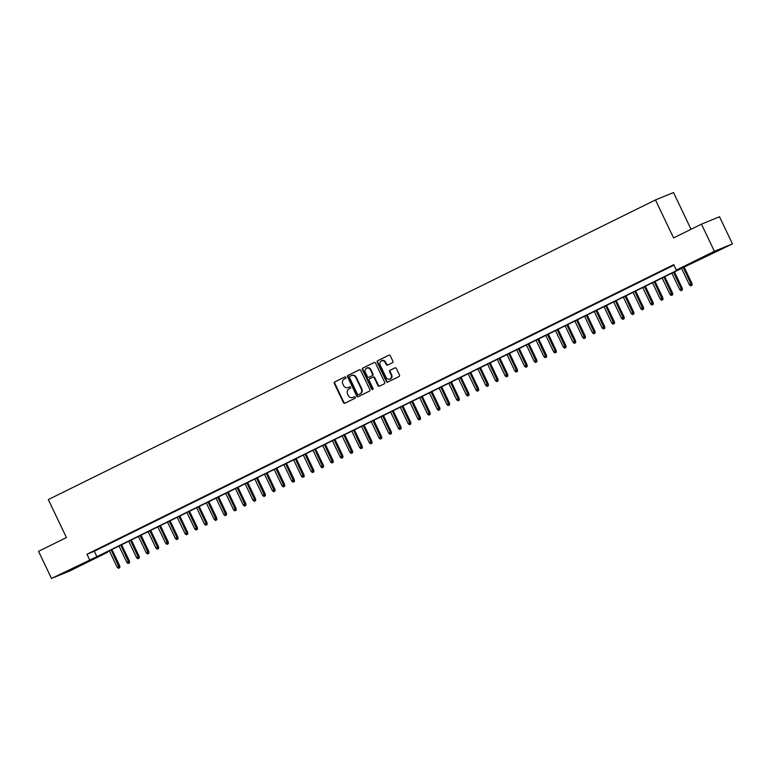 <?xml version="1.0" encoding="UTF-8"?>
<svg xmlns="http://www.w3.org/2000/svg" width="771" height="771" viewBox="0 0 771 771"><rect width="100%" height="100%" fill="white"/><g stroke="black" fill="none" stroke-linecap="round" stroke-linejoin="round"><path stroke-width="1.16" d="M345.88 377.356A0.829 0.742 -112.3 0 0 344.859 376.942L334.739 381.924A1.185 1.06 -112.3 0 0 334.296 383.466L343.442 402.635A1.185 1.06 -112.3 0 0 344.907 403.233L355.017 398.241A0.829 0.742 -112.3 0 0 354.303 396.747L352.993 397.393A3.778 3.392 -112.3 0 1 348.328 395.494L347.567 393.894A3.778 3.392 -112.3 0 1 348.984 388.979L350.294 388.333A0.829 0.742 -112.3 0 0 349.581 386.84L348.27 387.485A3.778 3.392 -112.3 0 1 343.596 385.587L342.835 383.987A3.778 3.392 -112.3 0 1 344.261 379.072L345.572 378.426A0.829 0.742 -112.3 0 0 345.88 377.356M714.621 252.262L702.342 257.851L714.621 252.262M76.936 566.974L64.658 572.574L76.936 566.974M392.439 362.727A1.185 1.06 -112.3 0 0 392.892 361.194L390.319 355.816A1.185 1.06 -112.3 0 0 388.863 355.219L377.626 360.761A1.185 1.06 -112.3 0 0 377.183 362.303L386.329 381.472A1.185 1.06 -112.3 0 0 387.794 382.069L399.021 376.527A1.185 1.06 -112.3 0 0 399.465 374.985L396.371 368.49A1.185 1.06 -112.3 0 0 394.906 367.892L390.097 370.263A1.185 1.06 -112.3 0 0 389.654 371.805L391.196 375.024A3.161 2.843 -112.3 0 1 386.098 377.539L380.084 364.914A3.161 2.843 -112.3 0 1 385.172 362.399L386.175 364.51A1.185 1.06 -112.3 0 0 387.64 365.097L392.439 362.727M51.493 578.452L38.55 551.323L66.431 537.56L48.313 499.579L655.456 199.94L673.575 237.921L701.456 224.159L714.399 251.288L732.45 243.896L687.067 265.687L100.297 555.274L107.612 552.277L69.544 571.06L51.493 578.452L96.876 556.672L683.646 267.084L676.331 270.081L714.399 251.288M676.331 270.081L673.738 264.655L86.969 554.243L89.561 559.669M360.712 370.427A1.185 1.06 -112.3 0 0 359.257 369.829L348.02 375.371A1.185 1.06 -112.3 0 0 347.576 376.913L356.722 396.082A1.185 1.06 -112.3 0 0 358.187 396.68L369.415 391.138A1.185 1.06 -112.3 0 0 369.858 389.596L360.712 370.427M362.823 368.066L374.06 362.524A1.185 1.06 -112.3 0 1 375.516 363.122L384.662 382.291A1.185 1.06 -112.3 0 1 384.218 383.833L379.409 386.204A1.185 1.06 -112.3 0 1 377.954 385.606L374.243 377.829A1.185 1.06 -112.3 0 0 372.779 377.231L369.598 378.812A1.185 1.06 -112.3 0 0 369.155 380.344L373.01 388.439A0.829 0.742 -112.3 0 1 371.68 389.095L362.38 369.608A1.185 1.06 -112.3 0 1 362.823 368.066L374.311 362.437M100.693 547.767L94.872 550.639L100.693 547.767M110.388 542.977L104.567 545.849L110.388 542.977M120.093 538.187L114.272 541.059L120.093 538.187M129.788 533.407L123.967 536.279L129.788 533.407M139.484 528.617L133.662 531.489L139.484 528.617M149.189 523.827L143.367 526.699L149.189 523.827M158.884 519.047L153.063 521.919L158.884 519.047M168.579 514.257L162.758 517.129L168.579 514.257M178.284 509.467L172.463 512.339L178.284 509.467M187.979 504.687L182.158 507.559L187.979 504.687M197.675 499.897L191.863 502.769L197.675 499.897M207.38 495.117L201.559 497.989L207.38 495.117M217.075 490.327L211.254 493.199L217.075 490.327M226.77 485.537L220.959 488.409L226.77 485.537M236.475 480.757L230.654 483.629L236.475 480.757M246.171 475.967L240.35 478.839L246.171 475.967M255.866 471.177L250.055 474.049L255.866 471.177M265.571 466.397L259.75 469.269L265.571 466.397M275.266 461.607L269.445 464.479L275.266 461.607M284.962 456.817L279.15 459.689L284.962 456.817M294.667 452.037L288.846 454.909L294.667 452.037M304.362 447.247L298.541 450.119L304.362 447.247M314.067 442.458L308.246 445.33L314.067 442.458M323.762 437.677L317.941 440.549L323.762 437.677M333.457 432.888L327.636 435.76L333.457 432.888M343.162 428.098L337.341 430.97L343.162 428.098M352.858 423.318L347.037 426.19L352.858 423.318M362.553 418.528L356.732 421.4L362.553 418.528M372.258 413.738L366.437 416.61L372.258 413.738M381.953 408.958L376.132 411.83L381.953 408.958M391.649 404.168L385.828 407.04L391.649 404.168M401.354 399.378L395.533 402.25L401.354 399.378M411.049 394.598L405.228 397.47L411.049 394.598M420.744 389.808L414.933 392.68L420.744 389.808M430.449 385.018L424.628 387.89L430.449 385.018M440.145 380.238L434.324 383.11L440.145 380.238M449.84 375.448L444.029 378.32L449.84 375.448M459.545 370.658L453.724 373.53L459.545 370.658M469.24 365.878L463.419 368.75L469.24 365.878M478.936 361.088L473.124 363.96L478.936 361.088M488.641 356.298L482.819 359.17L488.641 356.298M498.336 351.518L492.515 354.39L498.336 351.518M508.031 346.728L502.22 349.6L508.031 346.728M517.736 341.939L511.915 344.81L517.736 341.939M527.431 337.158L521.61 340.03L527.431 337.158M537.136 332.368L531.315 335.24L537.136 332.368M546.832 327.579L541.011 330.451L546.832 327.579M556.527 322.798L550.706 325.67L556.527 322.798M566.232 318.009L560.411 320.881L566.232 318.009M575.927 313.219L570.106 316.091L575.927 313.219M585.623 308.439L579.802 311.311L585.623 308.439M595.328 303.649L589.507 306.521L595.328 303.649M605.023 298.859L599.202 301.731L605.023 298.859M614.718 294.079L608.907 296.951L614.718 294.079M624.423 289.289L618.602 292.161L624.423 289.289M634.119 284.499L628.298 287.371L634.119 284.499M643.814 279.719L638.002 282.591L643.814 279.719M653.519 274.929L647.698 277.801L653.519 274.929M663.214 270.139L657.393 273.011L663.214 270.139M86.969 554.243L94.293 551.246L673.979 265.147M673.883 264.954L667.098 268.231L673.893 264.973M691.038 229.295L673.507 192.548L655.456 199.94M701.456 224.159L719.507 216.767L732.45 243.896M107.371 551.776L107.612 552.277M94.293 551.246L96.876 556.672M348.367 387.447A3.778 3.392 -112.3 0 0 348.762 387.293L348.27 387.485M349.793 386.782L348.762 387.293M353.089 397.354A3.778 3.392 -112.3 0 0 353.484 397.2L352.993 397.393M354.515 396.689L353.484 397.2M345.071 376.874L335.231 381.732A1.185 1.06 -112.3 0 0 334.787 383.264L343.933 402.433A1.185 1.06 -112.3 0 0 345.138 403.117M359.508 369.752L348.511 375.178A1.185 1.06 -112.3 0 0 348.068 376.711L357.214 395.88A1.185 1.06 -112.3 0 0 358.419 396.564M349.783 376.354A0.829 0.742 -112.3 0 0 349.465 377.424L357.493 394.251A0.829 0.742 -112.3 0 0 358.515 394.675L359.903 393.991A3.778 3.392 -112.3 0 0 361.32 389.076L355.836 377.578A3.778 3.392 -112.3 0 0 351.162 375.67L349.783 376.354M358.92 394.511A0.829 0.742 -112.3 0 0 359.007 394.473L358.515 394.675M351.643 375.467A3.778 3.392 -112.3 0 1 356.318 377.376L361.811 388.873A3.778 3.392 -112.3 0 1 360.385 393.788L359.007 394.473M372.904 377.183L373.27 377.038A1.185 1.06 -112.3 0 1 374.735 377.626L378.436 385.404A1.185 1.06 -112.3 0 0 379.65 386.088M363.314 367.873A1.185 1.06 -112.3 0 0 362.871 369.405L372.171 388.902A0.829 0.742 -112.3 0 0 372.885 389.384M370.398 369.762A3.161 2.843 -112.3 0 0 365.3 372.277L367.42 376.72A1.185 1.06 -112.3 0 0 368.885 377.318L372.075 375.747A1.185 1.06 -112.3 0 0 372.518 374.205L370.398 369.762L370.88 369.56A3.161 2.843 -112.3 0 0 366.9 368.008M369.251 377.164A1.185 1.06 -112.3 0 0 369.367 377.115L368.885 377.318M370.88 369.56L373 374.012A1.185 1.06 -112.3 0 1 372.557 375.544L369.367 377.115M381.684 360.645A3.161 2.843 -112.3 0 1 385.664 362.206L386.666 364.307A1.185 1.06 -112.3 0 0 387.871 364.982M390.078 379.091A3.161 2.843 -112.3 0 0 391.678 374.822L391.196 375.024M395.157 367.815L390.589 370.07A1.185 1.06 -112.3 0 0 390.145 371.603L391.678 374.822M389.114 355.132L378.118 360.568A1.185 1.06 -112.3 0 0 377.674 362.1L386.82 381.269A1.185 1.06 -112.3 0 0 388.025 381.953M118.397 568.304L119.852 567.62L118.397 568.304L117.134 567.157L119.765 565.943L111.93 549.521M119.36 567.822L111.082 549.945M117.134 567.157L109.337 550.802M119.765 565.943L119.852 567.62M128.092 563.514L129.547 562.84L128.092 563.514L126.839 562.377L129.461 561.153L121.635 544.74M129.065 563.032L120.787 545.155M126.839 562.377L119.033 546.022M129.461 561.153L129.547 562.84M137.797 558.724L139.252 558.05L137.797 558.724L136.534 557.587L139.156 556.363L131.33 539.951M138.761 558.252L130.482 540.375M136.534 557.587L128.738 541.232M139.156 556.363L139.252 558.05M147.492 553.944L148.948 553.26L147.492 553.944L146.239 552.797L148.861 551.583L141.026 535.161M148.456 553.462L140.177 535.585M146.239 552.797L138.433 536.443M148.861 551.583L148.948 553.26M157.188 549.154L158.643 548.48L157.188 549.154L155.935 548.017L158.556 546.793L150.731 530.381M158.161 548.673L149.882 530.795M155.935 548.017L148.128 531.662M158.556 546.793L158.643 548.48M166.893 544.365L168.348 543.69L166.893 544.365L165.63 543.227L168.251 542.003L160.426 525.591M167.856 543.892L159.578 526.015M165.63 543.227L157.833 526.872M168.251 542.003L168.348 543.69M176.588 539.584L178.043 538.9L176.588 539.584L175.335 538.437L177.956 537.223L170.121 520.801M177.561 539.102L169.273 521.225M175.335 538.437L167.529 522.083M177.956 537.223L178.043 538.9M186.283 534.795L187.748 534.12L186.283 534.795L185.03 533.657L187.652 532.433L179.826 516.021M187.257 534.313L178.978 516.435M185.03 533.657L177.224 517.302M187.652 532.433L187.748 534.12M195.988 530.005L197.443 529.33L195.988 530.005L194.726 528.867L197.357 527.643L189.521 511.231M196.952 529.532L188.673 511.655M194.726 528.867L186.929 512.513M197.357 527.643L197.443 529.33M205.684 525.224L207.139 524.54L205.684 525.224L204.431 524.078L207.052 522.863L199.217 506.451M206.657 524.743L198.369 506.865M204.431 524.078L196.624 507.723M207.052 522.863L207.139 524.54M215.379 520.435L216.844 519.76L215.379 520.435L214.126 519.297L216.747 518.073L208.922 501.661M216.352 519.953L208.074 502.075M214.126 519.297L206.329 502.943M216.747 518.073L216.844 519.76M225.084 515.645L226.539 514.97L225.084 515.645L223.821 514.508L226.452 513.284L218.617 496.871M226.048 515.173L217.769 497.295M223.821 514.508L216.025 498.153M226.452 513.284L226.539 514.97M234.779 510.865L236.234 510.18L234.779 510.865L233.526 509.727L236.148 508.503L228.322 492.091M235.753 510.383L227.464 492.505M233.526 509.727L225.72 493.363M236.148 508.503L236.234 510.18M244.474 506.075L245.939 505.4L244.474 506.075L243.222 504.938L245.843 503.714L238.017 487.301M245.448 505.593L237.169 487.715M243.222 504.938L235.425 488.583M245.843 503.714L245.939 505.4M254.179 501.285L255.635 500.61L254.179 501.285L252.917 500.148L255.548 498.924L247.713 482.511M255.143 500.813L246.865 482.935M252.917 500.148L245.12 483.793M255.548 498.924L255.635 500.61M263.875 496.505L265.33 495.82L263.875 496.505L262.622 495.368L265.243 494.144L257.418 477.731M264.848 496.023L256.56 478.145M262.622 495.368L254.815 479.003M265.243 494.144L265.33 495.82M273.57 491.715L275.035 491.04L273.57 491.715L272.317 490.578L274.939 489.354L267.113 472.941M274.543 491.233L266.265 473.355M272.317 490.578L264.52 474.223M274.939 489.354L275.035 491.04M283.275 486.925L284.73 486.25L283.275 486.925L282.013 485.788L284.644 484.564L276.808 468.151M284.239 486.453L275.96 468.575M282.013 485.788L274.216 469.433M284.644 484.564L284.73 486.25M292.97 482.145L294.426 481.461L292.97 482.145L291.717 481.008L294.339 479.784L286.513 463.371M293.944 481.663L285.655 463.785M291.717 481.008L283.911 464.643M294.339 479.784L294.426 481.461M302.666 477.355L304.131 476.68L302.666 477.355L301.413 476.218L304.034 474.994L296.209 458.581M303.639 476.873L295.36 458.996M301.413 476.218L293.616 459.863M304.034 474.994L304.131 476.68M312.371 472.565L313.826 471.891L312.371 472.565L311.108 471.428L313.739 470.214L305.904 453.791M313.334 472.093L305.056 454.215M311.108 471.428L303.311 455.073M313.739 470.214L313.826 471.891M322.066 467.785L323.521 467.101L322.066 467.785L320.813 466.648L323.435 465.424L315.609 449.011M323.039 467.303L314.751 449.426M320.813 466.648L313.007 450.283M323.435 465.424L323.521 467.101M331.761 462.995L333.226 462.321L331.761 462.995L330.508 461.858L333.13 460.634L325.304 444.221M332.735 462.513L324.456 444.636M330.508 461.858L322.712 445.503M333.13 460.634L333.226 462.321M341.466 458.205L342.922 457.531L341.466 458.205L340.213 457.068L342.835 455.854L335 439.431M342.43 457.733L334.151 439.855M340.213 457.068L332.407 440.713M342.835 455.854L342.922 457.531M351.162 453.425L352.617 452.741L351.162 453.425L349.909 452.288L352.53 451.064L344.704 434.651M352.135 452.943L343.856 435.066M349.909 452.288L342.102 435.923M352.53 451.064L352.617 452.741M360.867 448.635L362.322 447.961L360.867 448.635L359.604 447.498L362.225 446.274L354.4 429.861M361.83 448.153L353.552 430.276M359.604 447.498L351.807 431.143M362.225 446.274L362.322 447.961M370.562 443.845L372.017 443.171L370.562 443.845L369.309 442.708L371.93 441.494L364.095 425.072M371.535 443.373L363.247 425.496M369.309 442.708L361.503 426.353M371.93 441.494L372.017 443.171M380.257 439.065L381.712 438.381L380.257 439.065L379.004 437.928L381.626 436.704L373.8 420.291M381.231 438.583L372.952 420.706M379.004 437.928L371.198 421.573M381.626 436.704L381.712 438.381M389.962 434.275L391.417 433.601L389.962 434.275L388.7 433.138L391.331 431.914L383.495 415.502M390.926 433.794L382.647 415.916M388.7 433.138L380.903 416.783M391.331 431.914L391.417 433.601M399.657 429.486L401.113 428.811L399.657 429.486L398.405 428.348L401.026 427.134L393.191 410.712M400.631 429.013L392.343 411.136M398.405 428.348L390.598 411.993M401.026 427.134L401.113 428.811M409.353 424.705L410.818 424.021L409.353 424.705L408.1 423.568L410.721 422.344L402.896 405.931M410.326 424.223L402.048 406.346M408.1 423.568L400.294 407.213M410.721 422.344L410.818 424.021M419.058 419.916L420.513 419.241L419.058 419.916L417.795 418.778L420.426 417.554L412.591 401.142M420.022 419.434L411.743 401.556M417.795 418.778L409.999 402.423M420.426 417.554L420.513 419.241M428.753 415.126L430.208 414.451L428.753 415.126L427.5 413.988L430.122 412.774L422.296 396.352M429.726 414.653L421.438 396.776M427.5 413.988L419.694 397.634M430.122 412.774L430.208 414.451M438.448 410.345L439.913 409.661L438.448 410.345L437.196 409.208L439.817 407.984L431.991 391.572M439.422 409.864L431.143 391.986M437.196 409.208L429.399 392.853M439.817 407.984L439.913 409.661M448.153 405.556L449.609 404.881L448.153 405.556L446.891 404.418L449.522 403.194L441.687 386.782M449.117 405.083L440.839 387.196M446.891 404.418L439.094 388.064M449.522 403.194L449.609 404.881M457.849 400.775L459.304 400.091L457.849 400.775L456.596 399.629L459.217 398.414L451.392 381.992M458.822 400.294L450.534 382.416M456.596 399.629L448.789 383.274M459.217 398.414L459.304 400.091M467.544 395.986L469.009 395.301L467.544 395.986L466.291 394.848L468.913 393.624L461.087 377.212M468.517 395.504L460.239 377.626M466.291 394.848L458.494 378.494M468.913 393.624L469.009 395.301M477.249 391.196L478.704 390.521L477.249 391.196L475.986 390.059L478.618 388.835L470.782 372.422M478.213 390.724L469.934 372.836M475.986 390.059L468.19 373.704M478.618 388.835L478.704 390.521M486.944 386.416L488.4 385.731L486.944 386.416L485.691 385.269L488.313 384.054L480.487 367.632M487.918 385.934L479.629 368.056M485.691 385.269L477.885 368.914M488.313 384.054L488.4 385.731M496.64 381.626L498.105 380.941L496.64 381.626L495.387 380.488L498.008 379.265L490.183 362.852M497.613 381.144L489.334 363.266M495.387 380.488L487.59 364.134M498.008 379.265L498.105 380.941M506.345 376.836L507.8 376.161L506.345 376.836L505.082 375.699L507.713 374.475L499.878 358.062M507.308 376.364L499.03 358.486M505.082 375.699L497.285 359.344M507.713 374.475L507.8 376.161M516.04 372.056L517.495 371.371L516.04 372.056L514.787 370.909L517.408 369.695L509.583 353.272M517.013 371.574L508.725 353.696M514.787 370.909L506.981 354.554M517.408 369.695L517.495 371.371M525.735 367.266L527.2 366.582L525.735 367.266L524.482 366.129L527.104 364.905L519.278 348.492M526.709 366.784L518.43 348.906M524.482 366.129L516.686 349.774M527.104 364.905L527.2 366.582M535.44 362.476L536.895 361.801L535.44 362.476L534.178 361.339L536.809 360.115L528.973 343.702M536.404 362.004L528.125 344.126M534.178 361.339L526.381 344.984M536.809 360.115L536.895 361.801M545.136 357.696L546.591 357.012L545.136 357.696L543.883 356.549L546.504 355.335L538.678 338.912M546.109 357.214L537.83 339.336M543.883 356.549L536.076 340.194M546.504 355.335L546.591 357.012M554.841 352.906L556.296 352.231L554.841 352.906L553.578 351.769L556.199 350.545L548.374 334.132M555.804 352.424L547.526 334.547M553.578 351.769L545.781 335.414M556.199 350.545L556.296 352.231M564.536 348.116L565.991 347.442L564.536 348.116L563.283 346.979L565.904 345.755L558.069 329.342M565.5 347.644L557.221 329.766M563.283 346.979L555.477 330.624M565.904 345.755L565.991 347.442M574.231 343.336L575.686 342.652L574.231 343.336L572.978 342.189L575.6 340.975L567.774 324.552M575.205 342.854L566.926 324.976M572.978 342.189L565.172 325.834M575.6 340.975L575.686 342.652M583.936 338.546L585.391 337.871L583.936 338.546L582.674 337.409L585.305 336.185L577.469 319.772M584.9 338.064L576.621 320.187M582.674 337.409L574.877 321.054M585.305 336.185L585.391 337.871M593.631 333.756L595.087 333.082L593.631 333.756L592.379 332.619L595 331.395L587.165 314.982M594.605 333.284L586.317 315.406M592.379 332.619L584.572 316.264M595 331.395L595.087 333.082M603.327 328.976L604.792 328.292L603.327 328.976L602.074 327.829L604.695 326.615L596.87 310.193M604.3 328.494L596.022 310.617M602.074 327.829L594.268 311.474M604.695 326.615L604.792 328.292M613.032 324.186L614.487 323.512L613.032 324.186L611.769 323.049L614.4 321.825L606.565 305.412M613.995 323.704L605.717 305.827M611.769 323.049L603.972 306.694M614.4 321.825L614.487 323.512M622.727 319.396L624.182 318.722L622.727 319.396L621.474 318.259L624.096 317.035L616.26 300.623M623.7 318.924L615.412 301.047M621.474 318.259L613.668 301.904M624.096 317.035L624.182 318.722M632.422 314.616L633.887 313.932L632.422 314.616L631.17 313.469L633.791 312.255L625.965 295.833M633.396 314.134L625.117 296.257M631.17 313.469L623.373 297.114M633.791 312.255L633.887 313.932M642.127 309.826L643.583 309.152L642.127 309.826L640.865 308.689L643.496 307.465L635.661 291.053M643.091 309.344L634.812 291.467M640.865 308.689L633.068 292.334M643.496 307.465L643.583 309.152M651.823 305.037L653.278 304.362L651.823 305.037L650.57 303.899L653.191 302.675L645.366 286.263M652.796 304.564L644.508 286.687M650.57 303.899L642.763 287.544M653.191 302.675L653.278 304.362M661.518 300.256L662.983 299.572L661.518 300.256L660.265 299.109L662.887 297.895L655.061 281.473M662.491 299.774L654.213 281.897M660.265 299.109L652.468 282.755M662.887 297.895L662.983 299.572M671.223 295.466L672.678 294.792L671.223 295.466L669.96 294.329L672.591 293.105L664.756 276.693M672.187 294.985L663.908 277.107M669.96 294.329L662.164 277.974M672.591 293.105L672.678 294.792M680.918 290.677L682.374 290.002L680.918 290.677L679.665 289.539L682.287 288.315L674.461 271.903M681.892 290.204L673.603 272.327M679.665 289.539L671.859 273.185M682.287 288.315L682.374 290.002M690.614 285.896L692.079 285.212L690.614 285.896L689.361 284.75L691.982 283.535L684.156 267.113M691.587 285.415L683.308 267.537M689.361 284.75L681.564 268.395M691.982 283.535L692.079 285.212M343.933 402.433L343.442 402.635M334.787 383.264L334.296 383.466M335.231 381.732L334.739 381.924M357.214 395.88L356.722 396.082M348.068 376.711L347.576 376.913M348.511 375.178L348.02 375.371M360.385 393.788L359.903 393.991M361.811 388.873L361.32 389.076M356.318 377.376L355.836 377.578M378.436 385.404L377.954 385.606M374.735 377.626L374.243 377.829M372.171 388.902L371.68 389.095M362.871 369.405L362.38 369.608M372.557 375.544L372.075 375.747M373 374.012L372.518 374.205M386.666 364.307L386.175 364.51M385.664 362.206L385.172 362.399M390.145 371.603L389.654 371.805M390.589 370.07L390.097 370.263M386.82 381.269L386.329 381.472M377.674 362.1L377.183 362.303M378.118 360.568L377.626 360.761M348.569 387.379L348.078 387.582M353.291 397.287L352.8 397.479M358.968 394.492L358.476 394.694M351.846 375.381L351.354 375.583M373.328 377.009L372.846 377.212M367.141 367.892L366.649 368.095M369.309 377.144L368.817 377.347M381.915 360.539L381.433 360.732M390.328 379.004L389.847 379.207"/></g></svg>
